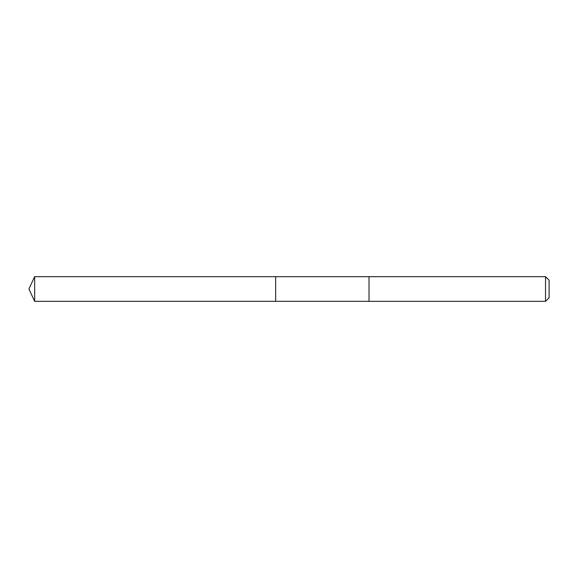 <?xml version="1.0" encoding="UTF-8"?>
<svg xmlns="http://www.w3.org/2000/svg" width="578" height="578" viewBox="0 0 578 578"><rect width="100%" height="100%" fill="white"/><g stroke="black" fill="none" stroke-linecap="round" stroke-linejoin="round"><path stroke-width="0.87" d="M275.663 283.986L275.663 276.667L34.651 276.66L34.651 301.34L275.663 301.333L275.663 276.667L369.031 276.667L369.031 301.333L275.663 301.333L275.663 283.986M369.031 276.66L369.031 301.34L545.538 301.34L545.538 276.66L369.031 276.66M545.538 276.66L549.1 280.222L549.1 297.778L545.538 301.34M275.663 301.333L34.651 301.34L28.9 289L34.651 301.34M28.9 289L34.651 276.66"/></g></svg>

